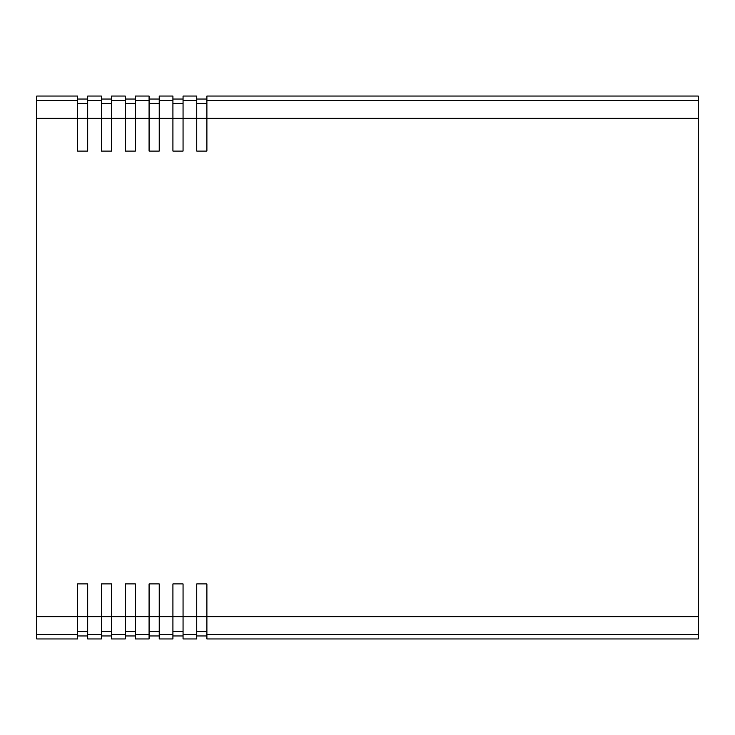 <?xml version="1.0" encoding="UTF-8"?>
<svg xmlns="http://www.w3.org/2000/svg" width="735" height="735" viewBox="0 0 735 735"><rect width="100%" height="100%" fill="white"/><g stroke="black" fill="none" stroke-linecap="round" stroke-linejoin="round"><path stroke-width="1.1" d="M77.57 99.032L87.704 99.032L77.57 99.032M101.412 99.032L111.545 99.032L101.412 99.032M125.244 99.032L135.378 99.032L125.244 99.032M149.086 99.032L159.219 99.032L149.086 99.032M196.759 99.032L206.893 99.032L196.759 99.032M172.927 99.032L183.052 99.032L172.927 99.032M172.927 635.968L183.052 635.968L172.927 635.968M149.086 635.968L159.219 635.968L149.086 635.968M125.244 635.968L135.378 635.968L125.244 635.968M101.412 635.968L111.545 635.968L101.412 635.968M77.57 635.968L87.704 635.968L77.57 635.968M196.759 635.968L206.893 635.968L196.759 635.968M206.893 151.088L206.893 100.438L698.25 100.438L698.25 118.307L206.893 118.307L698.25 118.307L698.25 634.562L206.893 634.562L206.893 638.954L698.25 638.954L698.25 616.693L206.893 616.693L206.893 583.912L196.759 583.912L206.893 583.912L206.893 634.562L698.25 634.562L698.25 638.954L206.893 638.954L698.25 638.954L206.893 638.954L206.893 616.693L196.759 616.693L698.25 616.693L698.25 96.046L206.893 96.046L698.25 96.046L698.25 100.438L206.893 100.438L206.893 96.046L698.25 96.046L206.893 96.046L206.893 118.307L196.759 118.307L206.893 118.307L206.893 151.088L196.759 151.088L206.893 151.088L196.759 151.088L196.759 96.046L183.052 96.046L196.759 96.046L183.052 96.046L196.759 96.046L196.759 100.438L183.052 100.438L183.052 96.046L183.052 118.307L172.927 118.307L183.052 118.307L183.052 100.438L196.759 100.438L196.759 118.307L183.052 118.307L196.759 118.307L196.759 151.088M77.57 583.912L77.57 616.693L36.75 616.693L36.75 638.954L36.75 634.562L77.57 634.562L77.57 638.954L36.75 638.954L77.57 638.954L36.75 638.954L77.57 638.954L77.57 616.693L36.75 616.693L36.75 96.046L77.57 96.046L36.75 96.046L77.57 96.046L36.75 96.046L36.75 118.307L87.704 118.307L77.57 118.307L77.57 96.046L77.57 100.438L36.75 100.438L77.57 100.438L77.57 118.307L36.75 118.307L36.75 634.562L77.57 634.562L77.57 616.693L87.704 616.693L77.57 616.693L77.57 583.912L87.704 583.912L77.57 583.912L87.704 583.912L87.704 634.562L101.412 634.562L101.412 616.693L111.545 616.693L101.412 616.693L101.412 583.912L111.545 583.912L101.412 583.912L111.545 583.912L111.545 634.562L125.244 634.562L125.244 616.693L135.378 616.693L125.244 616.693L125.244 583.912L135.378 583.912L125.244 583.912L135.378 583.912L135.378 634.562L149.086 634.562L149.086 616.693L159.219 616.693L149.086 616.693L149.086 583.912L159.219 583.912L149.086 583.912L159.219 583.912L159.219 634.562L172.927 634.562L172.927 616.693L183.052 616.693L172.927 616.693L172.927 583.912L183.052 583.912L172.927 583.912L183.052 583.912L183.052 634.562L196.759 634.562L196.759 583.912L206.893 583.912M87.704 96.046L101.412 96.046L87.704 96.046L101.412 96.046L87.704 96.046L87.704 100.438L87.704 96.046M111.545 96.046L125.244 96.046L111.545 96.046L125.244 96.046L111.545 96.046L111.545 100.438L111.545 96.046M135.378 96.046L149.086 96.046L135.378 96.046L149.086 96.046L135.378 96.046L135.378 100.438L135.378 96.046M159.219 96.046L172.927 96.046L159.219 96.046L172.927 96.046L159.219 96.046L159.219 100.438L159.219 96.046M196.759 583.912L196.759 616.693L183.052 616.693L196.759 616.693L196.759 638.954L196.759 634.562L183.052 634.562L183.052 638.954L196.759 638.954L183.052 638.954L196.759 638.954L183.052 638.954L183.052 583.912M172.927 583.912L172.927 616.693L159.219 616.693L172.927 616.693L172.927 638.954L172.927 634.562L159.219 634.562L159.219 638.954L172.927 638.954L159.219 638.954L172.927 638.954L159.219 638.954L159.219 583.912M149.086 583.912L149.086 616.693L135.378 616.693L149.086 616.693L149.086 638.954L149.086 634.562L135.378 634.562L135.378 638.954L149.086 638.954L135.378 638.954L149.086 638.954L135.378 638.954L135.378 583.912M125.244 583.912L125.244 616.693L111.545 616.693L125.244 616.693L125.244 638.954L125.244 634.562L111.545 634.562L111.545 638.954L125.244 638.954L111.545 638.954L125.244 638.954L111.545 638.954L111.545 583.912M101.412 583.912L101.412 616.693L87.704 616.693L101.412 616.693L101.412 638.954L101.412 634.562L87.704 634.562L87.704 638.954L101.412 638.954L87.704 638.954L101.412 638.954L87.704 638.954L87.704 583.912M77.57 631.586L87.704 631.586L77.57 631.586M101.412 631.586L111.545 631.586L101.412 631.586M125.244 631.586L135.378 631.586L125.244 631.586M149.086 631.586L159.219 631.586L149.086 631.586M196.759 631.586L206.893 631.586L196.759 631.586M172.927 631.586L183.052 631.586L172.927 631.586M183.052 103.415L172.927 103.415L183.052 103.415M159.219 103.415L149.086 103.415L159.219 103.415M149.086 118.307L159.219 118.307L149.086 118.307L149.086 96.046L149.086 100.438L135.378 100.438L135.378 118.307L125.244 118.307L135.378 118.307L135.378 100.438L149.086 100.438L149.086 118.307L135.378 118.307L149.086 118.307L149.086 151.088L159.219 151.088L149.086 151.088L149.086 118.307M135.378 103.415L125.244 103.415L135.378 103.415M111.545 103.415L101.412 103.415L111.545 103.415L111.545 107.953M101.412 118.307L111.545 118.307L101.412 118.307L101.412 96.046L101.412 100.438L87.704 100.438L87.704 118.307L87.704 100.438L101.412 100.438L101.412 118.307L87.704 118.307L101.412 118.307L101.412 151.088L111.545 151.088L101.412 151.088L101.412 118.307M87.704 103.415L77.57 103.415L87.704 103.415L87.704 151.088L77.57 151.088L87.704 151.088L87.704 118.307M183.052 151.088L172.927 151.088L183.052 151.088L183.052 118.307L183.052 151.088L172.927 151.088L172.927 96.046L172.927 100.438L159.219 100.438L159.219 118.307L159.219 100.438L172.927 100.438L172.927 118.307L159.219 118.307L172.927 118.307L172.927 151.088M135.378 151.088L125.244 151.088L135.378 151.088L135.378 118.307L135.378 151.088L125.244 151.088L125.244 96.046L125.244 100.438L111.545 100.438L111.545 118.307L111.545 100.438L125.244 100.438L125.244 118.307L111.545 118.307L125.244 118.307L125.244 151.088M206.893 103.415L196.759 103.415L206.893 103.415M159.219 151.088L159.219 118.307L159.219 151.088L149.086 151.088M111.545 151.088L111.545 118.307L111.545 151.088L101.412 151.088M77.57 151.088L77.57 118.307L77.57 151.088L87.704 151.088"/></g></svg>
